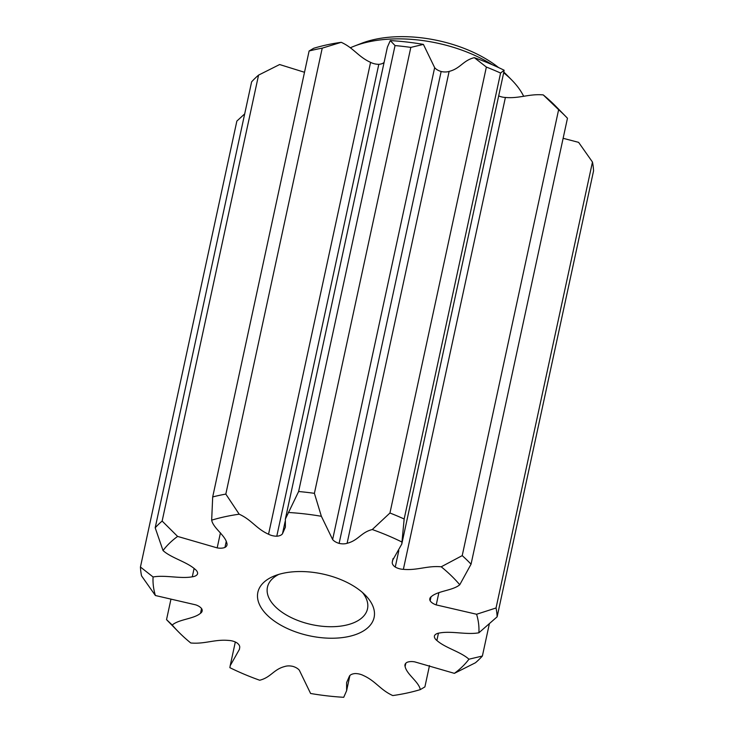 <?xml version="1.0" encoding="UTF-8"?>
<svg xmlns="http://www.w3.org/2000/svg" width="734" height="734" viewBox="0 0 734 734"><rect width="100%" height="100%" fill="white"/><g stroke="black" fill="none" stroke-linecap="round" stroke-linejoin="round"><path stroke-width="1.1" d="M211.667 520.167A165.664 88.025 12.2 0 1 224.962 516.727A165.664 88.025 12.2 0 1 239.201 514.204L225.815 494.092A181.335 96.356 12.2 0 0 219.154 495.413A181.335 96.356 12.2 0 0 212.695 496.927L211.667 520.167C213.181 528.049 225.283 535.334 226.861 543.27A10.102 5.367 12.2 0 1 226.999 545.004A10.102 5.367 12.2 0 1 224.953 547.426L226.21 541.582M348.668 636.534A59.472 31.608 12.2 0 1 270.69 618.285A59.472 31.608 12.2 0 1 274.901 575.722A59.472 31.608 12.2 0 1 283.306 573.236A59.472 31.608 12.2 0 1 365.449 595.302A59.472 31.608 12.2 0 1 348.668 636.534M278.81 574.383A51.187 27.195 -167.8 0 0 267.442 587.2A51.187 27.195 -167.8 0 0 291.306 617.633A51.187 27.195 -167.8 0 0 345.595 625.258A51.187 27.195 -167.8 0 0 367.505 608.835A51.187 27.195 -167.8 0 0 362.449 592.466M492.34 64.757A103.622 55.059 -167.8 0 0 368.872 41.82A103.622 55.059 -167.8 0 0 354.219 46.159L361.431 43.361A95.328 50.655 12.2 0 1 374.909 39.37A95.328 50.655 12.2 0 1 498.569 67.556M503.827 72.07A95.328 50.655 12.2 0 1 506.57 74.74L511.983 80.263A103.622 55.059 -167.8 0 0 503.68 72.776M523.691 96.319A103.622 55.059 -167.8 0 0 511.983 80.263M462.218 555.629A181.335 96.356 12.2 0 1 471.054 564.189L567.465 118.247A181.335 96.356 -167.8 0 0 566.015 116.743A181.335 96.356 -167.8 0 0 558.629 109.696L462.218 555.629L441.217 566.795C427.28 565.492 417.371 570.621 403.37 569.336A10.102 5.367 12.2 0 1 395.259 567.052A10.102 5.367 12.2 0 1 392.25 562.327L392.571 560.372L401.773 544.096L503.799 72.207L504.13 70.225L500.579 73.051A181.335 96.356 -167.8 0 0 486.367 67.06L389.947 513.002L372.276 529.535C360.972 532.352 358.431 540.435 347.099 543.298A10.102 5.367 12.2 0 1 346.063 543.573A10.102 5.367 12.2 0 1 339.117 543.389A10.102 5.367 12.2 0 1 332.63 539.527L321.373 516.286L314.4 493.331A181.335 96.356 12.2 0 0 298.619 491.514L285.361 519.066L285.37 527.186L282.489 533.746A10.102 5.367 12.2 0 1 278.617 535.958A10.102 5.367 12.2 0 1 276.782 536.205A10.102 5.367 12.2 0 1 268.552 534.242C256.23 528.7 251.698 519.856 239.201 514.204M332.63 539.527L434.656 67.638A10.102 5.367 -167.8 0 0 441.143 71.501A10.102 5.367 -167.8 0 0 448.089 71.693A10.102 5.367 -167.8 0 0 449.125 71.409L347.099 543.298M268.552 534.242L370.578 62.353A10.102 5.367 -167.8 0 0 378.808 64.317A10.102 5.367 -167.8 0 0 380.643 64.069A10.102 5.367 -167.8 0 0 384.102 62.381M224.953 547.426A10.102 5.367 12.2 0 1 223.356 547.913A10.102 5.367 12.2 0 1 217.181 547.885L177.61 536.416L162.141 521.057A181.335 96.356 12.2 0 0 155.195 527.792L163.031 550.564C171.316 558.042 186.748 561.794 195.106 569.3A10.102 5.367 12.2 0 1 197.547 573.905A10.102 5.367 12.2 0 1 197.51 574.043L197.565 573.768M197.51 574.043A10.102 5.367 12.2 0 1 193.418 576.612A10.102 5.367 12.2 0 1 192.29 576.805C180.362 579.007 165.233 574.768 153.085 576.979L140.442 567.015A181.335 96.356 12.2 0 0 141.534 575.841L155.379 595.513L195.749 604.862A10.102 5.367 12.2 0 1 201.813 608.926A10.102 5.367 12.2 0 1 202.134 611.092A10.102 5.367 12.2 0 1 200.538 613.248C193.886 618.991 179.023 619.202 172.224 625.019L166.535 619.634A181.335 96.356 12.2 0 0 167.985 621.138L178.206 631.589A165.664 88.025 12.2 0 1 172.224 625.019M178.206 631.589A165.664 88.025 12.2 0 0 190.757 642.975C204.694 644.278 214.603 639.149 228.604 640.433A10.102 5.367 12.2 0 1 236.715 642.718A10.102 5.367 12.2 0 1 239.724 647.443L239.403 649.397L230.201 665.674L229.87 667.665A165.664 88.025 12.2 0 0 259.698 680.234C271.011 677.418 273.543 669.335 284.875 666.472A10.102 5.367 12.2 0 1 292.857 666.38A10.102 5.367 12.2 0 1 299.344 670.243L310.601 693.483A165.664 88.025 12.2 0 0 343.723 697.3L346.622 690.703L346.613 682.583L349.485 676.023A10.102 5.367 12.2 0 1 355.192 673.564A10.102 5.367 12.2 0 1 363.422 675.528C375.744 681.069 380.276 689.914 392.773 695.566A165.664 88.025 12.2 0 0 420.316 689.602C418.784 681.721 406.691 674.427 405.113 666.5A10.102 5.367 12.2 0 1 404.975 664.765A10.102 5.367 12.2 0 1 407.021 662.343A10.102 5.367 12.2 0 1 414.793 661.885L454.374 673.353L475.439 662.765A181.335 96.356 12.2 0 0 482.385 656.031L489.312 624.001M170.866 599.595L166.535 619.634M244.688 113.889L236.862 121.073L140.442 567.015M304.509 72.281L279.626 64.537L258.561 75.116A181.335 96.356 -167.8 0 0 251.615 81.859L155.195 527.792M258.561 75.116L162.141 521.057M420.316 689.602L424.894 686.896L429.491 665.6M370.578 62.353C358.155 56.738 353.669 47.93 341.227 42.315L322.226 48.15A181.335 96.356 -167.8 0 0 309.106 50.995L212.695 496.927M309.106 50.995L313.693 48.279A165.664 88.025 12.2 0 1 341.227 42.315M322.226 48.15L225.815 494.092M482.385 656.031L468.943 659.205C460.658 651.728 445.226 647.975 436.868 640.47A10.102 5.367 12.2 0 1 434.436 635.864A10.102 5.367 12.2 0 1 434.464 635.727A10.102 5.367 12.2 0 1 439.694 632.965C451.612 630.763 466.741 635.002 478.889 632.791L497.138 616.817L593.558 170.875A181.335 96.356 -167.8 0 0 592.466 162.04L578.621 142.368L563.134 138.295M434.656 67.638L423.399 44.398L410.82 47.398A181.335 96.356 -167.8 0 0 395.039 45.572L298.619 491.514M395.039 45.572L390.277 40.581L387.387 47.178L285.361 519.066M410.82 47.398L314.4 493.331M438.895 592.586L436.225 604.908L476.595 614.257L496.046 607.981L592.466 162.04M496.046 607.981A181.335 96.356 12.2 0 1 497.138 616.817M486.367 67.06L474.302 57.656C462.906 60.518 460.502 68.537 449.125 71.409M389.947 513.002A181.335 96.356 12.2 0 1 404.159 518.993L401.773 544.096M500.579 73.051L404.159 518.993M471.054 564.189L459.759 584.75C452.951 590.567 438.088 590.778 431.436 596.522A10.102 5.367 12.2 0 0 429.84 598.678A10.102 5.367 12.2 0 0 430.161 600.843A10.102 5.367 12.2 0 0 436.225 604.908M558.629 109.696L543.243 94.906C529.177 93.622 519.452 98.732 505.396 97.457L403.37 569.336M288.251 512.47A165.664 88.025 12.2 0 1 321.373 516.286M163.031 550.564A165.664 88.025 12.2 0 1 177.61 536.416M155.379 595.513A165.664 88.025 12.2 0 1 153.085 576.979M468.943 659.205A165.664 88.025 12.2 0 1 454.374 673.353M476.595 614.257A165.664 88.025 12.2 0 1 478.889 632.791M441.217 566.795A165.664 88.025 12.2 0 1 459.759 584.75M372.276 529.535A165.664 88.025 12.2 0 1 402.104 542.105M390.277 40.581A165.664 88.025 12.2 0 1 423.399 44.398M474.302 57.656A165.664 88.025 12.2 0 1 504.13 70.225M498.68 95.879A10.102 5.367 -167.8 0 0 505.396 97.457M543.243 94.906A165.664 88.025 12.2 0 1 555.794 106.302L566.015 116.743M276.782 536.205L378.808 64.317M339.117 543.389L441.143 71.501M431.023 596.834L430.161 600.843M395.259 567.052L398.81 550.619M354.219 46.159A103.622 55.059 -167.8 0 0 350.393 47.756M285.15 521.452L282.489 533.746M200.538 613.248L201.547 608.55M192.29 576.805L194.079 568.511M217.181 547.885L220.439 532.829M405.819 663.242L405.113 666.5M438.446 633.176L436.868 640.47M392.25 562.327L393.066 558.556M230.201 665.674L235.32 642.002M346.677 690.437L349.898 675.509"/></g></svg>
